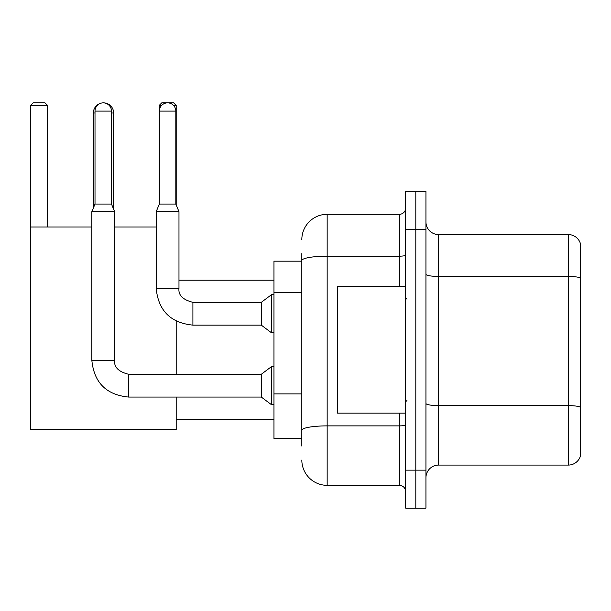 <?xml version="1.0" encoding="UTF-8"?>
<svg xmlns="http://www.w3.org/2000/svg" width="611" height="611" viewBox="0 0 611 611"><rect width="100%" height="100%" fill="white"/><g stroke="black" fill="none" stroke-linecap="round" stroke-linejoin="round"><path stroke-width="0.92" d="M301.826 284.97L301.826 253.573L301.826 261.172L273.965 261.172L273.965 438.477L301.826 438.477M301.826 446.076L301.826 253.573M405.681 470.142L405.681 508.138L415.808 508.138L415.808 470.142L415.808 508.138L425.943 508.138L425.943 470.142L415.808 470.142L415.808 229.515L415.808 470.142L405.681 470.142L405.681 229.515L415.808 229.515L415.808 191.518L415.808 229.515L425.943 229.515L425.943 470.142M425.943 229.515L425.943 191.518L405.681 191.518L405.681 229.515M301.826 239.642A25.326 25.326 0 0 1 327.16 214.316L327.16 485.34L399.342 485.34L399.342 413.151M327.16 214.316L399.342 214.316A6.331 6.331 0 0 0 405.681 207.984M301.826 434.681L301.826 401.488M405.681 491.672A6.331 6.331 0 0 0 399.342 485.34M327.16 485.34A25.326 25.326 0 0 1 301.826 460.007M425.943 477.741A12.663 12.663 0 0 1 438.606 465.078L568.291 465.078L568.291 234.578L438.606 234.578A12.663 12.663 0 0 1 425.943 221.915A12.663 12.663 0 0 0 438.606 234.578L438.606 465.078M580.45 243.697A12.663 12.663 0 0 0 568.291 234.578A12.663 12.663 0 0 1 580.45 243.697L580.45 455.959A12.663 12.663 0 0 1 568.291 465.078M425.943 274.24A12.663 2.2 0 0 0 438.606 276.439L568.291 276.439A12.663 2.2 180 0 1 580.45 278.02L580.45 407.201A12.663 2.2 180 0 0 568.291 405.62L438.606 405.62A12.663 2.2 0 0 1 425.943 403.42M93.368 208.007L93.368 112.997A10.135 10.135 0 0 1 100.975 103.183M103.366 102.869A10.135 10.135 0 0 1 103.496 102.862A10.135 10.135 0 0 1 113.631 112.997L111.477 112.997M113.631 209.222L113.631 112.997M176.197 397.066L176.197 429.617L30.55 429.617L30.55 105.398L33.086 102.862L44.985 102.862L47.521 105.398L30.55 105.398M47.521 226.979L47.521 105.398M30.55 226.979L91.849 226.979M114.647 226.979L156.187 226.979M176.197 374.268L176.197 321.103M161.64 105.398L159.227 105.398L161.755 102.862L173.661 102.862L176.197 105.398L176.197 204.968M176.197 105.398L173.524 105.398M159.227 105.398L159.227 204.357M111.477 204.059L95.011 204.059L95.011 111.095A8.233 8.233 0 0 1 103.244 102.862A8.233 8.233 0 0 1 111.477 111.095L111.477 204.059L114.647 211.658L114.647 360.337C113.875 367.096 118.519 371.74 128.577 374.268L128.577 397.066C106.291 394.866 94.048 382.623 91.849 360.337L91.849 211.658L114.647 211.658M128.577 374.268L261.302 374.268L261.302 397.066L128.577 397.066C106.291 394.866 94.048 382.623 91.849 360.337L114.647 360.337C113.875 367.096 118.519 371.74 128.577 374.268C118.519 371.74 113.875 367.096 114.647 360.337M261.302 374.268L271.429 366.669L271.429 404.665L273.965 404.665M175.815 204.059L159.349 204.059L159.349 111.095A8.233 8.233 0 0 1 167.582 102.862A8.233 8.233 0 0 1 175.815 111.095L175.815 204.059L178.977 211.658L156.187 211.658L156.187 288.4L178.954 288.4M178.977 211.658L178.977 288.4C178.213 295.159 182.857 299.802 192.908 302.33L261.302 302.33L261.302 325.128L192.908 325.128L192.908 302.353M261.302 302.33L271.429 294.739L271.429 332.728L273.965 332.728M405.681 286.506L337.287 286.506L337.287 413.151L405.681 413.151M301.826 292.57L273.965 292.57M301.826 393.889L273.965 393.889M405.681 424.782A6.331 1.1 0 0 1 399.342 425.882L327.16 425.882A25.326 4.399 180 0 0 301.826 430.281M301.826 260.576A25.326 4.399 180 0 1 327.16 256.177L399.342 256.177L399.342 214.316M399.342 286.506L399.342 256.177A6.331 1.1 0 0 0 405.681 255.077M95.011 112.997L93.368 112.997M95.011 111.095L111.477 111.095M159.349 111.095L175.815 111.095M176.197 419.482L273.965 419.482M178.977 280.174L273.965 280.174M91.849 360.337C94.048 382.623 106.291 394.866 128.577 397.066M261.302 397.066L271.429 404.665M271.429 366.669L273.965 366.669M95.011 204.059L91.849 211.658M156.187 288.4C158.386 310.686 170.629 322.929 192.908 325.128C170.629 322.929 158.386 310.686 156.187 288.4M261.302 325.128L271.429 332.728M178.977 288.4C178.213 295.159 182.857 299.802 192.908 302.33M159.349 204.059L156.187 211.658M271.429 294.739L273.965 294.739M406.941 299.169L405.681 297.901M406.941 400.488L405.681 401.748"/></g></svg>
